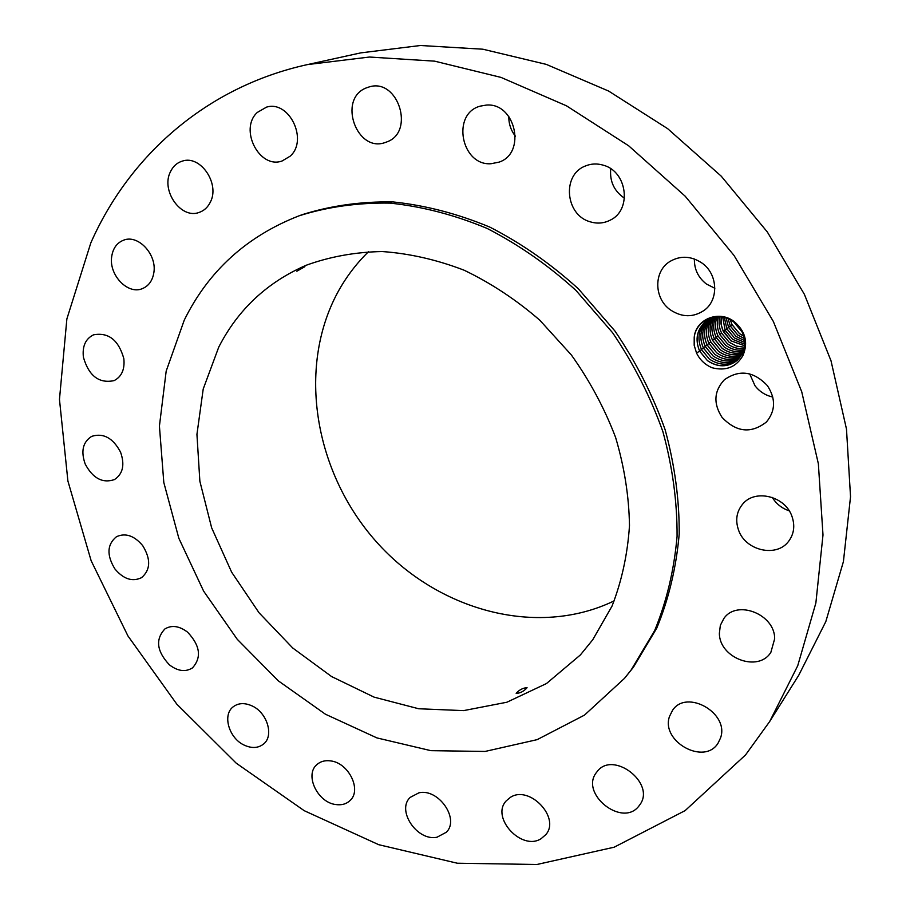 <?xml version="1.0" encoding="UTF-8"?>
<svg xmlns="http://www.w3.org/2000/svg" width="910" height="910" viewBox="0 0 910 910"><rect width="100%" height="100%" fill="white"/><g stroke="black" fill="none" stroke-linecap="round" stroke-linejoin="round"><path stroke-width="1.36" d="M769.678 721.528L798.753 675.243L825.814 621.61L843.422 561.561L850.532 496.712L846.482 429.054L831.012 360.792L804.383 294.328L767.369 232.039L721.243 176.176L667.667 128.674L608.642 91.068L546.318 64.394L482.88 49.208L420.409 45.5L360.792 52.871L307.409 64.599C206.081 86.837 129.106 156.054 90.818 242.902L66.874 318.932L59.468 399.41L67.897 481.003L91.148 560.742L127.946 635.954L176.836 704.181L236.213 763.16L304.213 810.685L378.731 844.696L457.264 863.215L536.877 864.5L614.136 847.21L685.116 810.617L745.54 754.936L769.678 721.528L797.729 665.733L815.872 602.977L822.993 534.966L818.363 463.759L801.721 391.744L773.341 321.469L734.052 255.494L685.219 196.23L628.651 145.782L566.475 105.81L501.023 77.407L434.593 61.152L369.403 57.034L307.409 64.599M734.108 321.526C718.889 309.662 695.604 319.217 694.205 337.451L694.182 345.288L696.514 352.966C699.824 359.803 705.011 364.728 712.041 367.742C725.964 371.314 736.304 367.162 743.049 355.298C748.35 342.387 745.37 331.126 734.108 321.526M169.396 664.835C177.78 671.239 185.469 672.262 192.465 667.906C201.827 657.464 200.189 645.554 187.574 632.154C179.361 625.943 171.819 624.851 164.949 628.901C155.212 639.275 156.691 651.253 169.396 664.835M624.533 678.325L631.21 669.874L654.609 630.698C666.62 601.521 674.117 570.07 677.074 536.343C677.256 501.797 672.535 466.91 662.901 431.681C650.502 396.862 633.724 363.863 612.566 332.696L575.928 290.392C548.411 265.367 518.814 244.722 487.146 228.444C454.875 214.976 422.49 206.524 390.015 203.112C358.028 202.577 327.714 206.809 299.072 215.818C246.781 236.202 208.515 270.964 184.275 320.092L166.177 371.121L159.421 426.062L163.811 482.516L178.826 538.242L203.635 591.147L237.226 639.275L278.312 680.851L325.45 714.225L376.945 737.919L430.874 750.659L485.075 751.444L537.139 739.648L584.493 715.112L624.533 678.325L633.405 667.246L656.758 628.15C668.748 599.053 676.232 567.681 679.213 534.045C679.406 499.601 674.708 464.828 665.119 429.702C652.766 394.986 636.044 362.1 614.955 331.035L578.441 288.88C551.005 263.945 521.51 243.368 489.933 227.159C457.741 213.736 425.448 205.33 393.04 201.929C361.145 201.406 330.899 205.649 302.302 214.635L300.687 215.226M251.649 705.728C244.494 702.657 238.386 702.986 233.301 706.729C221.994 714.805 229.047 738.636 244.597 745.301C251.99 748.543 258.281 748.145 263.49 744.084C274.354 735.837 267.13 712.223 251.649 705.728M330.558 760.896C325.052 760.168 320.502 761.397 316.908 764.582C304.395 774.819 317.488 802.449 335.756 804.542C341.557 805.384 346.312 804.053 350.031 800.55C362.066 790.107 348.655 762.705 330.558 760.896M418.941 792.815L410.171 797.399C396.203 810.378 417.189 841.522 437.005 837.223L446.446 832.172C459.857 818.886 438.381 788.151 418.941 792.815M510.283 797.444L506.233 800.857C490.456 817.373 521.555 851.294 541.052 838.724L545.807 834.641C560.844 817.669 529.108 784.545 510.283 797.444M596.767 772.101C578.885 793.213 622.52 828.35 639.013 805.873L639.616 805.066C656.611 783.408 612.453 749.544 596.835 772.01L596.767 772.101M669.51 716.397C660.512 741.422 704.385 765.879 718.081 743.117L720.492 738.067C729.786 713.349 686.731 688.631 672.604 710.232L669.51 716.397M719.378 633.258C719.196 658.066 758.36 672.865 770.872 652.311L774.66 638.786C775.024 614.25 736.872 599.258 723.894 618.459L720.345 625.352L719.378 633.258M738.454 529.813C745.188 550.789 776.947 558.069 788.868 540.972C794.009 533.817 795.078 525.73 792.075 516.698C785.489 496.098 754.947 488.59 742.617 504.174C736.588 511.579 735.2 520.133 738.454 529.813M722.028 417.349C736.372 432.352 751.171 433.899 766.436 421.99C775.57 410.854 775.9 398.751 767.426 385.692C753.776 371.257 739.42 369.278 724.383 379.754C713.963 391.004 713.178 403.539 722.028 417.349M670.477 309.946C681.988 317.488 693.215 317.635 704.147 310.367C719.093 299.879 717.944 273.864 701.815 262.933C691.054 255.903 680.441 255.414 669.953 261.454C653.414 271.328 653.869 298.594 670.477 309.946M589.873 221.699C597.005 223.951 603.831 223.416 610.337 220.095C632.006 210.051 627.445 171.649 603.512 165.256C597.131 163.299 590.977 163.595 585.039 166.132C561.743 175.13 565.463 214.919 589.873 221.699M491.013 163.732L499.033 162.139C526.628 153.221 515.56 102.409 486.315 105.082L480.161 106.151C451.144 113.841 461.268 165.95 491.013 163.732M386.932 141.88C415.165 131.973 398.102 77.907 369.335 86.871L366.116 87.974C337.462 99.088 356.709 153.176 385.283 142.483L386.932 141.88M290.074 156.236C308.581 140.345 289.266 99.929 266.493 107.141L257.291 112.442C238.807 129.209 259.43 169.374 282.111 160.979L290.074 156.236M210.278 202.248C220.254 183.945 200.553 154.791 182.455 161.07C177.075 162.685 173.071 166.268 170.42 171.797C160.638 190.645 181.09 219.526 199.165 212.417C204.045 210.733 207.753 207.344 210.278 202.248M153.87 272.522C156.975 254.493 138.32 234.37 123.851 240.081C117.003 242.674 112.942 248.225 111.68 256.711C108.756 275.025 127.855 294.976 142.347 288.641C148.728 285.979 152.573 280.599 153.87 272.522M123.828 358.608C118.596 340.056 108.517 332.116 93.582 334.812C85.585 338.725 82.184 346.198 83.401 357.221C88.839 375.978 99.088 383.77 114.137 380.608C121.701 376.638 124.932 369.312 123.828 358.608M120.575 452.19C113.045 437.994 103.421 432.705 91.728 436.345C82.856 441.964 80.683 451.201 85.199 464.043C92.888 478.41 102.637 483.585 114.467 479.57C122.93 473.917 124.966 464.783 120.575 452.19M142.699 545.636C134.27 535.637 125.534 532.668 116.491 536.695C107.039 544.453 106.516 555.214 114.933 568.966C123.498 579.135 132.371 582.036 141.539 577.668C150.616 569.865 151.003 559.195 142.699 545.636M772.283 497.417C776.264 503.89 781.895 508.36 789.186 510.817M749.692 373.873L754.993 385.738C759.588 391.675 765.538 395.452 772.817 397.056M694.387 258.986C694.193 269.303 698.232 277.664 706.479 284.068L714.851 288.265M610.735 168.748C609.575 181.386 614.17 191.202 624.499 198.209M508.792 116.366C508.701 123.817 510.92 130.437 515.447 136.238M743.049 355.298L742.173 353.797L742.742 352.568C745.54 345.868 745.324 338.998 742.082 331.979L733.858 322.072C719.287 310.435 696.036 319.228 694.205 337.451M742.173 353.797L737.168 360.394C727.966 367.469 718.058 367.549 707.445 360.633C717.785 367.583 727.693 367.503 737.18 360.383L737.282 360.292M218.764 347.085L203.214 389.002L196.935 434.377L199.87 481.276L211.643 527.8L231.64 572.174L259.02 612.748L292.736 648L331.558 676.539L374.067 697.128L418.668 708.754L463.577 710.619L506.859 702.236L546.478 683.546L580.387 654.938L592.74 639.764L612.02 606.117C621.746 581.149 627.57 554.338 629.481 525.696C629.015 496.439 624.385 467.023 615.604 437.448C604.513 408.294 589.771 380.812 571.389 355.002L539.801 320.206C516.209 299.765 490.979 283.101 464.1 270.202C436.754 259.691 409.42 253.469 382.109 251.535C355.287 252.059 329.977 256.631 306.17 265.265C267.096 282.316 237.965 309.593 218.764 347.085M730.195 325.7L732.084 324.722L730.275 319.808L732.004 324.506L739.477 333.595L743.697 336.154M732.084 324.722L739.466 333.606L743.709 336.177M696.48 352.909L699.688 351.249C694.762 339.464 696.81 329.5 705.819 321.366L716.523 316.782M699.688 351.249L707.445 360.633L699.597 351.021C694.819 339.316 696.889 329.443 705.807 321.378M368.561 251.638C356.185 263.718 345.857 277.391 337.576 292.656C296.774 368.686 314.86 472.563 376.001 541.382C436.936 610.303 536.82 638.354 614.273 600.816M516.163 693.306L516.186 693.363C520.247 693.215 523.876 691.327 527.061 687.721L527.061 687.676C523.057 687.892 519.428 689.769 516.163 693.306M296.842 271.226L304.884 266.653L296.842 271.226M738.044 359.564C728.944 365.854 719.378 365.683 709.334 359.04C719.355 365.706 728.933 365.877 738.044 359.575M728.102 318.784L730.286 325.905L737.783 335.016L744.266 338.52L737.771 335.039L730.377 326.121L728.08 318.773M701.496 349.474L709.334 359.04L701.576 349.69C696.844 338.418 698.584 328.738 706.786 320.661C698.618 328.76 696.855 338.361 701.496 349.474M738.874 358.699C729.888 364.25 720.663 363.841 711.199 357.471L703.373 347.927C698.903 337.382 700.37 328.078 707.798 319.99C700.302 328.157 698.857 337.542 703.464 348.155L711.176 357.482C720.64 363.863 729.877 364.262 738.863 358.711M726.737 328.521L728.648 327.532L726.135 318.056M728.648 327.532L736.065 336.473L728.569 327.316L726.157 318.056M744.573 340.602L736.065 336.473L744.573 340.579M739.648 357.789C730.764 362.646 721.892 362.021 713.03 355.924C721.937 362.009 730.81 362.624 739.648 357.778M726.919 328.942L724.36 317.533L726.84 328.738L734.37 337.906L726.919 328.942L724.997 329.943M705.33 346.619C700.905 336.563 702.065 327.486 708.81 319.399C702.133 327.407 700.939 336.404 705.239 346.403L713.042 355.912L705.33 346.619L703.259 347.7M744.698 342.456L734.359 337.917L744.698 342.433M740.365 356.834C731.708 361.008 723.211 360.189 714.862 354.377C723.222 360.167 731.731 360.986 740.376 356.822M725.179 330.375L722.722 317.169L725.099 330.159L732.652 339.35L725.179 330.375L723.245 331.376M705.136 346.164L707.184 345.106C702.941 335.585 703.839 326.826 709.88 318.841M707.184 345.106L714.862 354.377L707.104 344.879C702.975 335.426 703.908 326.747 709.891 318.841M744.687 344.162L732.641 339.362L744.687 344.151M741.047 355.821C732.641 359.348 724.519 358.358 716.693 352.83L709.038 343.593C704.977 334.607 705.625 326.189 710.983 318.341C705.682 326.099 705.011 334.448 708.947 343.366L716.705 352.818C724.542 358.335 732.652 359.336 741.047 355.81M721.198 316.942L721.13 324.415L723.348 331.593L730.923 340.818L744.573 345.732L730.912 340.829L722.54 329.795L720.982 323.448L721.175 316.93M741.673 354.763C733.574 357.687 725.85 356.527 718.502 351.305L710.869 342.08C707.002 333.617 707.423 325.564 712.12 317.897C707.48 325.473 707.024 333.47 710.79 341.864L718.525 351.283C725.861 356.515 733.585 357.664 741.673 354.763M719.73 316.794C718.479 322.39 719.105 327.793 721.584 333.037L729.183 342.285L721.664 333.253C719.105 327.953 718.456 322.47 719.719 316.794M744.357 347.233L736.417 346.073L729.183 342.285L736.406 346.084L744.357 347.245M742.241 353.66C734.484 356.003 727.17 354.707 720.31 349.781C727.192 354.695 734.495 355.992 742.253 353.649M719.81 334.482L727.431 343.764L719.89 334.698C717.08 328.863 716.568 322.879 718.343 316.737C716.602 322.788 717.091 328.703 719.81 334.482M713.303 317.51C709.277 324.87 709.049 332.491 712.61 340.374L720.322 349.77L712.701 340.59C709.027 332.65 709.22 324.95 713.292 317.51M744.073 348.644C738.021 349.099 732.47 347.472 727.431 343.764C732.459 347.483 738.01 349.11 744.062 348.655M742.776 352.488C735.394 354.286 728.512 352.875 722.119 348.246L714.43 338.884C711.051 331.513 711.085 324.278 714.509 317.18C711.04 324.37 711.04 331.672 714.509 339.1L722.096 348.268C728.5 352.898 735.394 354.308 742.776 352.5M718.024 335.938L725.668 345.254C731.162 349.269 737.168 350.851 743.709 349.986C737.168 350.862 731.151 349.292 725.657 345.265L718.115 336.154C715.067 329.773 714.703 323.3 717.034 316.76C714.748 323.221 715.067 329.613 718.024 335.938M743.277 351.271C736.304 352.579 729.843 351.078 723.894 346.744C729.831 351.089 736.292 352.602 743.265 351.271M716.238 337.405L723.894 346.744L716.318 337.633C713.053 330.705 712.86 323.801 715.749 316.908C712.905 323.721 713.065 330.558 716.238 337.405M699.483 350.782L701.576 349.69M701.383 349.235L703.464 348.155M706.99 344.651L709.038 343.593M708.844 343.138L710.869 342.08M712.507 340.147L714.509 339.1M714.327 338.656L716.318 337.633M716.124 337.189L718.115 336.154M719.708 334.266L721.664 333.253M728.466 327.111L730.377 326.121M302.302 214.635L299.072 215.818"/></g></svg>
